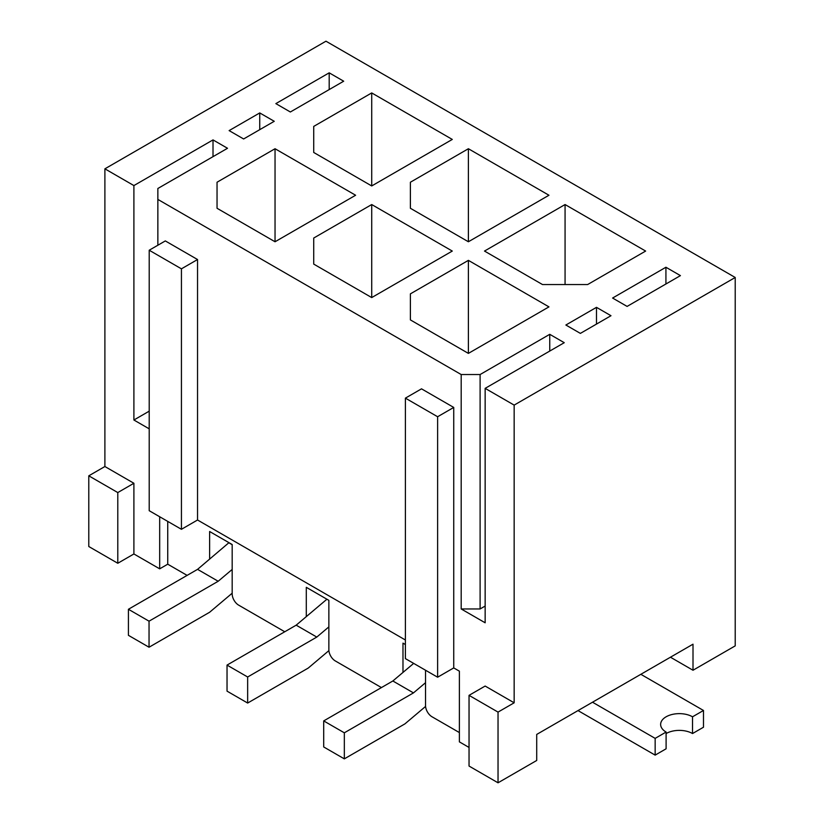 <?xml version="1.0" encoding="UTF-8"?>
<svg xmlns="http://www.w3.org/2000/svg" width="824" height="824" viewBox="0 0 824 824"><rect width="100%" height="100%" fill="white"/><g stroke="black" fill="none" stroke-linecap="round" stroke-linejoin="round"><path stroke-width="1.24" d="M402.977 672.436L402.977 643.142L405.398 644.533M371.717 297.577L313.717 264.092L313.717 238.043L371.717 204.548L452.283 251.062L371.717 297.577L371.717 204.548M468.392 241.762L410.393 208.276L410.393 182.228L468.392 148.732L548.959 195.247L468.392 241.762L468.392 148.732M371.717 185.946L313.717 152.461L313.717 126.412L371.717 92.927L452.283 139.431L371.717 185.946L371.717 92.927M274.248 121.293L259.745 112.929L229.124 130.604L243.626 138.968L274.248 121.293M565.872 325.017L580.374 333.39L610.986 315.716L596.483 307.342L565.872 325.017M159.681 516.751L159.681 568.838L133.9 553.965L133.9 483.266L104.895 466.518L104.895 168.827L133.9 185.575L213.014 139.905L227.517 148.279L157.858 188.49L157.858 199.408L461.193 374.539L480.104 374.539L549.752 334.317L564.255 342.691L485.151 388.362L514.155 405.109L514.155 702.8L485.151 686.052L469.041 695.353L469.041 766.052L498.036 782.8L536.712 760.47L536.712 734.431L693.005 644.193L693.005 670.242L670.448 657.212M104.895 168.827L325.964 41.2L735.214 277.482L514.155 405.109M343.69 81.205L290.357 111.992L275.855 103.618L329.188 72.831L343.69 81.205M680.428 275.618L627.095 306.415L612.592 298.041L665.926 267.244L680.428 275.618M275.041 241.762L217.042 208.276L217.042 182.228L275.041 148.732L355.608 195.247L275.041 241.762L275.041 148.732M484.502 251.062L565.068 204.548L645.635 251.062L587.625 284.558L542.511 284.558L484.502 251.062M468.392 353.393L410.393 319.908L410.393 293.859L468.392 260.363L548.959 306.878L468.392 353.393L468.392 260.363M306.301 616.62L306.301 587.327L328.858 600.346L328.858 649.776A9.115 5.263 60 0 0 335.306 660.941L381.44 687.577M209.626 559.166L209.626 531.511L232.183 544.53L232.183 593.96A9.115 5.263 60 0 0 238.63 605.125L284.764 631.761M665.926 283.992L665.926 267.244M596.483 324.089L596.483 307.342M549.752 351.065L549.752 334.317M485.151 388.362L485.151 622.789L461.193 608.957L480.104 608.957L480.104 374.539M480.104 608.957L485.151 606.052M735.214 277.482L735.214 645.872L693.005 670.242M159.681 568.838L167.736 564.193L187.12 575.389M133.9 553.965L117.791 563.266L88.786 546.518L88.786 475.819L117.791 492.567L117.791 563.266M425.534 670.242L425.534 705.591A9.115 5.263 60 0 0 431.982 716.756L459.38 732.567M469.041 747.45L459.38 741.868L459.38 671.169L453.736 667.914L437.616 677.215L405.398 658.613L405.398 398.136L437.616 416.738L437.616 677.215M329.188 89.579L329.188 72.831M259.745 129.667L259.745 112.929M213.014 156.642L213.014 139.905M149.206 428.841L133.9 420.003L133.9 185.575M133.9 420.003L149.206 411.166M149.206 250.228L165.315 240.927L197.544 259.529L197.544 520.006L181.435 529.307L149.206 510.705L149.206 250.228L181.435 268.83L181.435 529.307M405.398 640.001L197.544 520.006M405.398 398.136L421.507 388.835L453.736 407.437L453.736 667.914M461.193 608.957L461.193 374.539M157.858 245.233L157.858 199.408M514.155 702.8L498.036 712.101L498.036 782.8M498.036 712.101L469.041 695.353M104.895 466.518L88.786 475.819M197.544 259.529L181.435 268.83M133.9 483.266L117.791 492.567M453.736 407.437L437.616 416.738M167.736 521.396L167.736 564.193M313.717 126.412L313.717 152.461M217.042 182.228L217.042 208.276M410.393 182.228L410.393 208.276M565.068 284.558L565.068 204.548M313.717 238.043L313.717 264.092M410.393 293.859L410.393 319.908M666.101 733.545A18.684 10.794 180 0 1 692.531 733.545L703.49 727.221L703.49 710.473L640.845 674.31M578.005 710.587L655.152 755.124L655.152 738.376L666.101 732.052A18.684 10.794 180 0 1 660.632 724.43A18.684 10.794 180 0 1 672.168 714.46A18.684 10.794 180 0 1 692.531 716.798L703.49 710.473M592.508 702.213L655.152 738.376M655.152 755.124L666.101 748.8L666.101 732.052M692.531 733.545L692.531 716.798M228.959 542.666L197.564 569.353L128.42 609.276L128.42 635.325L149.041 647.231L209.626 612.253L232.183 593.208M232.183 544.705L228.959 542.841M232.183 569.446L218.185 581.26L197.564 569.353M218.185 581.26L149.041 621.183L128.42 609.276M149.041 621.183L149.041 647.231M326.912 599.223L296.177 625.169L227.033 665.092L227.033 691.14L247.653 703.047L308.238 668.068L328.9 650.62M328.858 626.889L316.797 637.076L296.177 625.169M316.797 637.076L247.653 676.998L227.033 665.092M247.653 676.998L247.653 703.047M413.679 663.392L392.852 680.985L323.708 720.907L323.708 746.956L344.329 758.863L404.914 723.884L425.575 706.436M425.534 682.705L413.473 692.891L392.852 680.985M413.473 692.891L344.329 732.814L323.708 720.907M344.329 732.814L344.329 758.863"/></g></svg>
